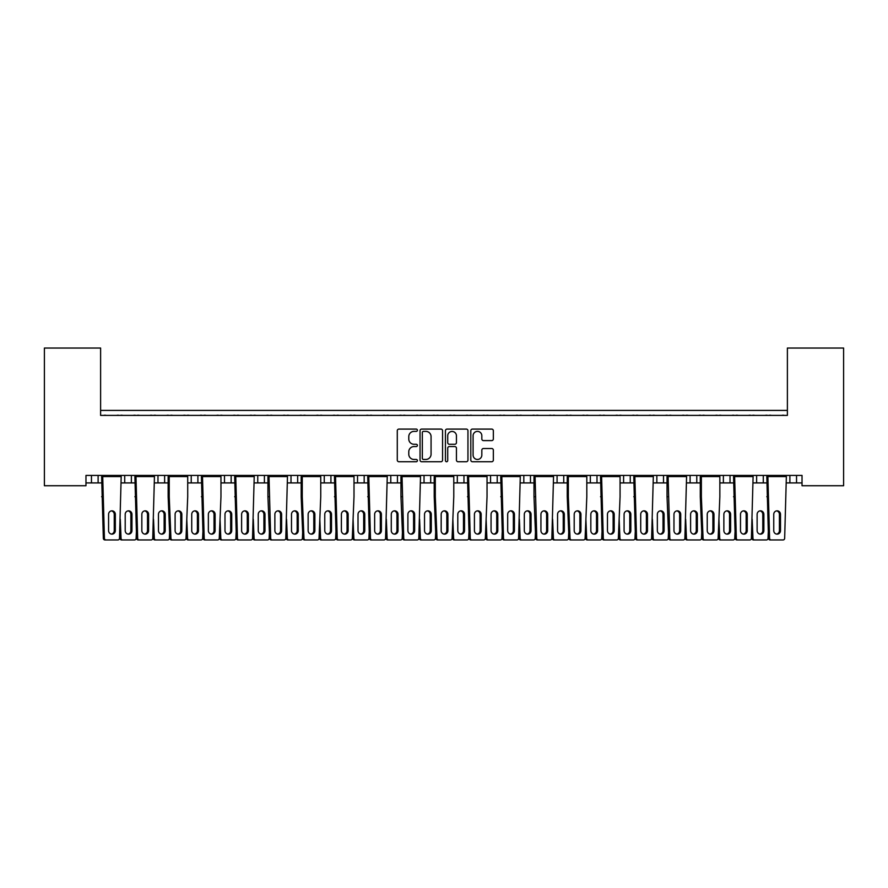 <?xml version="1.0" encoding="UTF-8"?>
<svg xmlns="http://www.w3.org/2000/svg" width="888" height="888" viewBox="0 0 888 888"><rect width="100%" height="100%" fill="white"/><g stroke="black" fill="none" stroke-linecap="round" stroke-linejoin="round"><path stroke-width="1.33" d="M417.393 430.236A1.143 1.143 0 0 0 416.25 429.093L398.912 429.093A1.632 1.632 0 0 0 397.28 430.724L397.28 460.106A1.632 1.632 0 0 0 398.912 461.738L416.25 461.738A1.143 1.143 0 0 0 417.393 460.595A1.143 1.143 0 0 0 416.25 459.451L414.008 459.451A5.228 5.228 0 0 1 408.78 454.223L408.78 451.781A5.228 5.228 0 0 1 414.008 446.553L416.25 446.553A1.143 1.143 0 0 0 417.393 445.41A1.143 1.143 0 0 0 416.25 444.266L414.008 444.266A5.228 5.228 0 0 1 408.78 439.049L408.78 436.596A5.228 5.228 0 0 1 414.008 431.379L416.25 431.379A1.143 1.143 0 0 0 417.393 430.236M491.708 440.603A1.632 1.632 0 0 0 493.34 438.961L493.34 430.724A1.632 1.632 0 0 0 491.708 429.093L472.438 429.093A1.632 1.632 0 0 0 470.807 430.724L470.807 460.106A1.632 1.632 0 0 0 472.438 461.738L491.708 461.738A1.632 1.632 0 0 0 493.34 460.106L493.34 450.149A1.632 1.632 0 0 0 491.708 448.518L483.461 448.518A1.632 1.632 0 0 0 481.829 450.149L481.829 455.089A4.362 4.362 0 0 1 477.466 459.451A4.362 4.362 0 0 1 473.093 455.089L473.093 435.742A4.362 4.362 0 0 1 477.466 431.379A4.362 4.362 0 0 1 481.829 435.742L481.829 438.961A1.632 1.632 0 0 0 483.461 440.603L491.708 440.603M802.031 475.424L85.97 475.424L85.97 485.736L44.4 485.736L44.4 348.052L100.61 348.052L100.61 415.395L787.39 415.395L787.39 348.052L843.6 348.052L843.6 485.736L802.031 485.736L802.031 475.424M442.568 430.724A1.632 1.632 0 0 0 440.936 429.093L421.678 429.093A1.632 1.632 0 0 0 420.046 430.724L420.046 460.106A1.632 1.632 0 0 0 421.678 461.738L440.936 461.738A1.632 1.632 0 0 0 442.568 460.106L442.568 430.724M447.064 429.093L466.322 429.093A1.632 1.632 0 0 1 467.954 430.724L467.954 460.106A1.632 1.632 0 0 1 466.322 461.738L458.075 461.738A1.632 1.632 0 0 1 456.443 460.106L456.443 448.185A1.632 1.632 0 0 0 454.811 446.553L449.35 446.553A1.632 1.632 0 0 0 447.719 448.185L447.719 460.595A1.143 1.143 0 0 1 446.575 461.738A1.143 1.143 0 0 1 445.432 460.595L445.432 430.724A1.632 1.632 0 0 1 447.064 429.093M100.61 410.411L787.39 410.411M753.102 482.917L763.28 482.917L763.28 475.424L763.28 482.917L766.81 482.917M786.357 482.917L789.887 482.917L789.887 475.424M789.887 482.917L796.536 482.917L796.536 475.424L796.536 482.917L802.031 482.917M756.632 482.917L756.632 475.424L756.632 482.917M719.846 482.917L730.025 482.917L730.025 475.424L730.025 482.917L733.555 482.917M723.376 482.917L723.376 475.424L723.376 482.917M696.769 475.424L696.769 482.917L700.288 482.917M663.503 475.424L663.503 482.917L667.032 482.917M686.579 482.917L690.109 482.917L690.109 475.424M630.247 475.424L630.247 482.917L633.777 482.917M653.324 482.917L656.854 482.917L656.854 475.424M630.247 482.917L623.598 482.917L623.598 475.424L623.598 482.917L620.068 482.917M596.991 475.424L596.991 482.917L600.521 482.917M553.546 482.917L563.736 482.917L563.736 475.424L563.736 482.917L567.254 482.917M586.813 482.917L590.342 482.917L590.342 475.424M530.469 475.424L530.469 482.917L533.999 482.917M487.035 482.917L497.213 482.917L497.213 475.424L497.213 482.917L500.743 482.917M520.29 482.917L523.82 482.917L523.82 475.424M453.779 482.917L463.958 482.917L463.958 475.424L463.958 482.917L467.488 482.917M457.309 482.917L457.309 475.424L457.309 482.917M420.512 482.917L430.691 482.917L430.691 475.424L430.691 482.917L434.221 482.917M424.042 482.917L424.042 475.424L424.042 482.917M387.257 482.917L397.436 482.917L397.436 475.424L397.436 482.917L400.965 482.917M364.18 475.424L364.18 482.917L367.71 482.917M330.924 475.424L330.924 482.917L334.454 482.917M354.001 482.917L357.531 482.917L357.531 475.424M330.924 482.917L324.264 482.917L324.264 475.424L324.264 482.917L320.746 482.917M287.479 482.917L297.658 482.917L297.658 475.424L297.658 482.917L301.187 482.917M264.402 475.424L264.402 482.917L267.932 482.917M220.968 482.917L231.146 482.917L231.146 475.424L231.146 482.917L234.676 482.917M254.223 482.917L257.753 482.917L257.753 475.424M224.498 482.917L224.498 475.424L224.498 482.917M187.712 482.917L197.891 482.917L197.891 475.424L197.891 482.917L201.421 482.917M154.445 482.917L164.624 482.917L164.624 475.424L164.624 482.917L168.154 482.917M121.19 482.917L131.369 482.917L131.369 475.424L131.369 482.917L134.898 482.917M124.72 482.917L124.72 475.424L124.72 482.917M85.97 482.917L98.113 482.917L98.113 475.424L98.113 482.917L101.643 482.917M91.464 482.917L91.464 475.424L91.464 482.917M696.769 482.917L690.109 482.917M663.503 482.917L656.854 482.917M596.991 482.917L590.342 482.917M530.469 482.917L523.82 482.917M364.18 482.917L357.531 482.917M264.402 482.917L257.753 482.917M787.39 356.366L787.39 415.395L100.61 415.395L100.61 356.366M157.975 482.917L157.975 475.424M191.231 482.917L191.231 475.424M291.009 482.917L291.009 475.424M390.787 482.917L390.787 475.424M490.565 482.917L490.565 475.424M557.076 482.917L557.076 475.424M423.476 431.379A1.143 1.143 0 0 0 422.333 432.523L422.333 458.308A1.143 1.143 0 0 0 423.476 459.451L425.84 459.451A5.228 5.228 0 0 0 431.069 454.223L431.069 436.596A5.228 5.228 0 0 0 425.84 431.379L423.476 431.379M456.443 435.819A4.362 4.362 0 0 0 452.081 431.457A4.362 4.362 0 0 0 447.719 435.819L447.719 442.635A1.632 1.632 0 0 0 449.35 444.266L454.811 444.266A1.632 1.632 0 0 0 456.443 442.635L456.443 435.819M101.854 475.424L120.979 475.424M106.049 415.395A1.665 1.665 0 0 0 105.328 415.229L104.562 415.229A1.665 1.665 0 0 0 103.841 415.395M118.992 415.395A1.665 1.665 0 0 0 118.259 415.229L117.505 415.229A1.665 1.665 0 0 0 116.783 415.395M120.979 475.924L121.19 476.59L102.719 476.59L101.854 475.924L101.643 476.59L102.719 476.59L104.418 538.361A1.665 1.61 90 0 0 106.027 539.948L104.951 539.948A1.665 1.61 -90 0 1 103.341 538.361L101.643 476.59M106.027 539.948L117.882 539.948A1.665 1.61 90 0 0 119.492 538.361L121.19 476.59M115.329 530.636L115.329 514.341A3.497 3.374 90 0 0 111.955 510.844A3.497 3.374 90 0 0 108.58 514.341L108.58 530.636A3.497 3.374 90 0 0 111.955 534.132A3.497 3.374 90 0 0 115.329 530.636L114.252 530.636L114.252 514.341A3.497 3.374 90 0 0 111.411 510.889M101.643 496.714L102.719 496.714M111.411 534.088A3.497 3.374 90 0 0 114.252 530.636M122.677 415.395A1.665 1.665 0 0 0 121.956 415.229L121.201 415.229A1.665 1.665 0 0 0 120.468 415.395M135.62 415.395A1.665 1.665 0 0 0 134.898 415.229L134.144 415.229A1.665 1.665 0 0 0 133.411 415.395M131.957 530.636L131.957 514.341A3.497 3.374 90 0 0 128.582 510.844A3.497 3.374 90 0 0 125.208 514.341L125.208 530.636A3.497 3.374 90 0 0 128.582 534.132A3.497 3.374 90 0 0 131.957 530.636L130.88 530.636L130.88 514.341A3.497 3.374 90 0 0 128.05 510.889M136.364 532.423L136.119 538.361A1.665 1.61 90 0 1 134.51 539.948L121.578 539.948A1.665 1.61 -90 0 1 119.969 538.361L119.736 532.423M119.969 538.361L121.046 538.361L120.269 519.258M121.046 538.361A1.665 1.61 90 0 0 122.655 539.948M128.05 534.088A3.497 3.374 90 0 0 130.88 530.636M135.109 475.424L154.234 475.424M139.305 415.395A1.665 1.665 0 0 0 138.584 415.229L137.829 415.229A1.665 1.665 0 0 0 137.096 415.395M152.248 415.395A1.665 1.665 0 0 0 151.526 415.229L150.771 415.229A1.665 1.665 0 0 0 150.039 415.395M154.234 475.924L154.445 476.59L135.975 476.59L135.109 475.924L134.898 476.59L135.975 476.59L137.673 538.361A1.665 1.61 90 0 0 139.283 539.948L138.206 539.948A1.665 1.61 -90 0 1 136.597 538.361L134.898 476.59M139.283 539.948L151.138 539.948A1.665 1.61 90 0 0 152.747 538.361L154.445 476.59M148.585 530.636L148.585 514.341A3.497 3.374 90 0 0 145.21 510.844A3.497 3.374 90 0 0 141.836 514.341L141.836 530.636A3.497 3.374 90 0 0 145.21 534.132A3.497 3.374 90 0 0 148.585 530.636L147.508 530.636L147.508 514.341A3.497 3.374 90 0 0 144.677 510.889M134.898 496.714L135.975 496.714M144.677 534.088A3.497 3.374 90 0 0 147.508 530.636M168.376 475.424L187.49 475.424M172.561 415.395A1.665 1.665 0 0 0 171.839 415.229L171.084 415.229A1.665 1.665 0 0 0 170.363 415.395M185.503 415.395A1.665 1.665 0 0 0 184.782 415.229L184.027 415.229A1.665 1.665 0 0 0 183.305 415.395M187.49 475.924L187.712 476.59L169.231 476.59L168.376 475.924L168.154 476.59L169.231 476.59L169.231 496.714L170.94 538.361A1.665 1.61 90 0 0 172.538 539.948L171.462 539.948A1.665 1.61 -90 0 1 169.863 538.361L168.154 496.714L168.154 476.59M172.538 539.948L184.404 539.948A1.665 1.61 90 0 0 186.003 538.361L187.712 496.714L187.712 476.59M181.84 530.636L181.84 514.341A3.497 3.374 90 0 0 178.466 510.844A3.497 3.374 90 0 0 175.103 514.341L175.103 530.636A3.497 3.374 90 0 0 178.466 534.132A3.497 3.374 90 0 0 181.84 530.636L180.764 530.636L180.764 514.341A3.497 3.374 90 0 0 177.933 510.889M168.154 496.714L169.231 496.714M177.933 534.088A3.497 3.374 90 0 0 180.764 530.636M201.632 475.424L220.757 475.424M205.827 415.395A1.665 1.665 0 0 0 205.095 415.229L204.34 415.229A1.665 1.665 0 0 0 203.618 415.395M218.759 415.395A1.665 1.665 0 0 0 218.037 415.229L217.283 415.229A1.665 1.665 0 0 0 216.561 415.395M220.757 475.924L220.968 476.59L202.497 476.59L201.632 475.924L201.421 476.59L202.497 476.59L204.196 538.361A1.665 1.61 90 0 0 205.805 539.948L204.728 539.948A1.665 1.61 -90 0 1 203.119 538.361L201.421 476.59M205.805 539.948L217.66 539.948A1.665 1.61 90 0 0 219.258 538.361L220.968 496.714L220.968 476.59M215.107 530.636L215.107 514.341A3.497 3.374 90 0 0 211.733 510.844A3.497 3.374 90 0 0 208.358 514.341L208.358 530.636A3.497 3.374 90 0 0 211.733 534.132A3.497 3.374 90 0 0 215.107 530.636L214.03 530.636L214.03 514.341A3.497 3.374 90 0 0 211.189 510.889M201.421 496.714L202.497 496.714M211.189 534.088A3.497 3.374 90 0 0 214.03 530.636M234.887 475.424L254.012 475.424M239.083 415.395A1.665 1.665 0 0 0 238.361 415.229L237.607 415.229A1.665 1.665 0 0 0 236.874 415.395M252.026 415.395A1.665 1.665 0 0 0 251.293 415.229L250.538 415.229A1.665 1.665 0 0 0 249.817 415.395M254.012 475.924L254.223 476.59L235.753 476.59L234.887 475.924L234.676 476.59L235.753 476.59L237.451 538.361A1.665 1.61 90 0 0 239.061 539.948L237.984 539.948A1.665 1.61 -90 0 1 236.375 538.361L234.676 476.59M239.061 539.948L250.916 539.948A1.665 1.61 90 0 0 252.525 538.361L254.223 476.59M248.363 530.636L248.363 514.341A3.497 3.374 90 0 0 244.988 510.844A3.497 3.374 90 0 0 241.614 514.341L241.614 530.636A3.497 3.374 90 0 0 244.988 534.132A3.497 3.374 90 0 0 248.363 530.636L247.286 530.636L247.286 514.341A3.497 3.374 90 0 0 244.444 510.889M234.676 496.714L235.753 496.714M244.444 534.088A3.497 3.374 90 0 0 247.286 530.636M268.143 475.424L287.268 475.424M272.339 415.395A1.665 1.665 0 0 0 271.617 415.229L270.862 415.229A1.665 1.665 0 0 0 270.13 415.395M285.281 415.395A1.665 1.665 0 0 0 284.56 415.229L283.805 415.229A1.665 1.665 0 0 0 283.072 415.395M287.268 475.924L287.479 476.59L269.009 476.59L268.143 475.924L267.932 476.59L269.009 476.59L270.707 538.361A1.665 1.61 90 0 0 272.316 539.948L271.24 539.948A1.665 1.61 -90 0 1 269.641 538.361L267.932 496.714L267.932 476.59M272.316 539.948L284.171 539.948A1.665 1.61 90 0 0 285.781 538.361L287.479 476.59M281.618 530.636L281.618 514.341A3.497 3.374 90 0 0 278.244 510.844A3.497 3.374 90 0 0 274.869 514.341L274.869 530.636A3.497 3.374 90 0 0 278.244 534.132A3.497 3.374 90 0 0 281.618 530.636L280.541 530.636L280.541 514.341A3.497 3.374 90 0 0 277.711 510.889M267.932 496.714L269.009 496.714M277.711 534.088A3.497 3.374 90 0 0 280.541 530.636M301.409 475.424L320.524 475.424M305.594 415.395A1.665 1.665 0 0 0 304.873 415.229L304.118 415.229A1.665 1.665 0 0 0 303.396 415.395M318.537 415.395A1.665 1.665 0 0 0 317.815 415.229L317.06 415.229A1.665 1.665 0 0 0 316.339 415.395M320.524 475.924L320.746 476.59L302.264 476.59L301.409 475.924L301.187 476.59L302.264 476.59L302.264 496.714L303.974 538.361A1.665 1.61 90 0 0 305.572 539.948L304.495 539.948A1.665 1.61 -90 0 1 302.897 538.361L301.187 496.714L301.187 476.59M305.572 539.948L317.438 539.948A1.665 1.61 90 0 0 319.036 538.361L320.746 496.714L320.746 476.59M314.874 530.636L314.874 514.341A3.497 3.374 90 0 0 311.499 510.844A3.497 3.374 90 0 0 308.136 514.341L308.136 530.636A3.497 3.374 90 0 0 311.499 534.132A3.497 3.374 90 0 0 314.874 530.636L313.797 530.636L313.797 514.341A3.497 3.374 90 0 0 310.966 510.889M301.187 496.714L302.264 496.714M310.966 534.088A3.497 3.374 90 0 0 313.797 530.636M334.665 475.424L353.79 475.424M338.861 415.395A1.665 1.665 0 0 0 338.128 415.229L337.373 415.229A1.665 1.665 0 0 0 336.652 415.395M351.792 415.395A1.665 1.665 0 0 0 351.071 415.229L350.316 415.229A1.665 1.665 0 0 0 349.595 415.395M353.79 475.924L354.001 476.59L335.531 476.59L334.665 475.924L334.454 476.59L335.531 476.59L337.229 538.361A1.665 1.61 90 0 0 338.839 539.948L337.762 539.948A1.665 1.61 -90 0 1 336.152 538.361L334.454 476.59M338.839 539.948L350.693 539.948A1.665 1.61 90 0 0 352.292 538.361L354.001 496.714L354.001 476.59M348.14 530.636L348.14 514.341A3.497 3.374 90 0 0 344.766 510.844A3.497 3.374 90 0 0 341.392 514.341L341.392 530.636A3.497 3.374 90 0 0 344.766 534.132A3.497 3.374 90 0 0 348.14 530.636L347.064 530.636L347.064 514.341A3.497 3.374 90 0 0 344.222 510.889M334.454 496.714L335.531 496.714M344.222 534.088A3.497 3.374 90 0 0 347.064 530.636M367.921 475.424L387.046 475.424M372.116 415.395A1.665 1.665 0 0 0 371.395 415.229L370.64 415.229A1.665 1.665 0 0 0 369.908 415.395M385.059 415.395A1.665 1.665 0 0 0 384.326 415.229L383.572 415.229A1.665 1.665 0 0 0 382.85 415.395M387.046 475.924L387.257 476.59L368.786 476.59L367.921 475.924L367.71 476.59L368.786 476.59L370.485 538.361A1.665 1.61 90 0 0 372.094 539.948L371.018 539.948A1.665 1.61 -90 0 1 369.408 538.361L367.71 476.59M372.094 539.948L383.949 539.948A1.665 1.61 90 0 0 385.559 538.361L387.257 476.59M381.396 530.636L381.396 514.341A3.497 3.374 90 0 0 378.022 510.844A3.497 3.374 90 0 0 374.647 514.341L374.647 530.636A3.497 3.374 90 0 0 378.022 534.132A3.497 3.374 90 0 0 381.396 530.636L380.319 530.636L380.319 514.341A3.497 3.374 90 0 0 377.478 510.889M367.71 496.714L368.786 496.714M377.478 534.088A3.497 3.374 90 0 0 380.319 530.636M155.933 415.395A1.665 1.665 0 0 0 155.211 415.229L154.457 415.229A1.665 1.665 0 0 0 153.735 415.395M168.875 415.395A1.665 1.665 0 0 0 168.154 415.229L167.399 415.229A1.665 1.665 0 0 0 166.667 415.395M165.212 530.636L165.212 514.341A3.497 3.374 90 0 0 161.838 510.844A3.497 3.374 90 0 0 158.464 514.341L158.464 530.636A3.497 3.374 90 0 0 161.838 534.132A3.497 3.374 90 0 0 165.212 530.636L164.136 530.636L164.136 514.341A3.497 3.374 90 0 0 161.305 510.889M169.619 532.423L169.375 538.361A1.665 1.61 90 0 1 167.765 539.948L154.834 539.948A1.665 1.61 -90 0 1 153.236 538.361L152.991 532.423M153.236 538.361L154.312 538.361L153.524 519.258M154.312 538.361A1.665 1.61 90 0 0 155.911 539.948M161.305 534.088A3.497 3.374 90 0 0 164.136 530.636M189.188 415.395A1.665 1.665 0 0 0 188.467 415.229L187.712 415.229A1.665 1.665 0 0 0 186.991 415.395M202.131 415.395A1.665 1.665 0 0 0 201.41 415.229L200.655 415.229A1.665 1.665 0 0 0 199.933 415.395M198.468 530.636L198.468 514.341A3.497 3.374 90 0 0 195.105 510.844A3.497 3.374 90 0 0 191.73 514.341L191.73 530.636A3.497 3.374 90 0 0 195.105 534.132A3.497 3.374 90 0 0 198.468 530.636L197.402 530.636L197.402 514.341A3.497 3.374 90 0 0 194.561 510.889M202.875 532.423L202.631 538.361A1.665 1.61 90 0 1 201.032 539.948L188.09 539.948A1.665 1.61 -90 0 1 186.491 538.361L186.247 532.423M186.491 538.361L187.568 538.361L186.78 519.258M187.568 538.361A1.665 1.61 90 0 0 189.166 539.948M194.561 534.088A3.497 3.374 90 0 0 197.402 530.636M222.455 415.395A1.665 1.665 0 0 0 221.723 415.229L220.968 415.229A1.665 1.665 0 0 0 220.246 415.395M235.398 415.395A1.665 1.665 0 0 0 234.665 415.229L233.91 415.229A1.665 1.665 0 0 0 233.189 415.395M231.735 530.636L231.735 514.341A3.497 3.374 90 0 0 228.36 510.844A3.497 3.374 90 0 0 224.986 514.341L224.986 530.636A3.497 3.374 90 0 0 228.36 534.132A3.497 3.374 90 0 0 231.735 530.636L230.658 530.636L230.658 514.341A3.497 3.374 90 0 0 227.816 510.889M236.13 532.423L235.897 538.361A1.665 1.61 90 0 1 234.288 539.948L221.356 539.948A1.665 1.61 -90 0 1 219.747 538.361L219.503 532.423M219.747 538.361L220.823 538.361L220.046 519.258M220.823 538.361A1.665 1.61 90 0 0 222.433 539.948M227.816 534.088A3.497 3.374 90 0 0 230.658 530.636M255.711 415.395A1.665 1.665 0 0 0 254.989 415.229L254.234 415.229A1.665 1.665 0 0 0 253.502 415.395M268.653 415.395A1.665 1.665 0 0 0 267.932 415.229L267.177 415.229A1.665 1.665 0 0 0 266.444 415.395M264.99 530.636L264.99 514.341A3.497 3.374 90 0 0 261.616 510.844A3.497 3.374 90 0 0 258.242 514.341L258.242 530.636A3.497 3.374 90 0 0 261.616 534.132A3.497 3.374 90 0 0 264.99 530.636L263.914 530.636L263.914 514.341A3.497 3.374 90 0 0 261.083 510.889M269.397 532.423L269.153 538.361A1.665 1.61 90 0 1 267.543 539.948L254.612 539.948A1.665 1.61 -90 0 1 253.002 538.361L252.769 532.423M253.002 538.361L254.079 538.361L253.302 519.258M254.079 538.361A1.665 1.61 90 0 0 255.689 539.948M261.083 534.088A3.497 3.374 90 0 0 263.914 530.636M288.966 415.395A1.665 1.665 0 0 0 288.245 415.229L287.49 415.229A1.665 1.665 0 0 0 286.769 415.395M301.909 415.395A1.665 1.665 0 0 0 301.187 415.229L300.433 415.229A1.665 1.665 0 0 0 299.7 415.395M298.246 530.636L298.246 514.341A3.497 3.374 90 0 0 294.872 510.844A3.497 3.374 90 0 0 291.497 514.341L291.497 530.636A3.497 3.374 90 0 0 294.872 534.132A3.497 3.374 90 0 0 298.246 530.636L297.169 530.636L297.169 514.341A3.497 3.374 90 0 0 294.339 510.889M302.653 532.423L302.408 538.361A1.665 1.61 90 0 1 300.799 539.948L287.867 539.948A1.665 1.61 -90 0 1 286.269 538.361L286.025 532.423M286.269 538.361L287.346 538.361L286.558 519.258M287.346 538.361A1.665 1.61 90 0 0 288.944 539.948M294.339 534.088A3.497 3.374 90 0 0 297.169 530.636M322.222 415.395A1.665 1.665 0 0 0 321.5 415.229L320.746 415.229A1.665 1.665 0 0 0 320.024 415.395M335.165 415.395A1.665 1.665 0 0 0 334.443 415.229L333.688 415.229A1.665 1.665 0 0 0 332.967 415.395M331.502 530.636L331.502 514.341A3.497 3.374 90 0 0 328.138 510.844A3.497 3.374 90 0 0 324.764 514.341L324.764 530.636A3.497 3.374 90 0 0 328.138 534.132A3.497 3.374 90 0 0 331.502 530.636L330.436 530.636L330.436 514.341A3.497 3.374 90 0 0 327.594 510.889M335.908 532.423L335.664 538.361A1.665 1.61 90 0 1 334.066 539.948L321.123 539.948A1.665 1.61 -90 0 1 319.525 538.361L319.28 532.423M319.525 538.361L320.601 538.361L319.824 519.258M320.601 538.361A1.665 1.61 90 0 0 322.2 539.948M327.594 534.088A3.497 3.374 90 0 0 330.436 530.636M355.489 415.395A1.665 1.665 0 0 0 354.756 415.229L354.001 415.229A1.665 1.665 0 0 0 353.28 415.395M368.431 415.395A1.665 1.665 0 0 0 367.699 415.229L366.944 415.229A1.665 1.665 0 0 0 366.222 415.395M364.768 530.636L364.768 514.341A3.497 3.374 90 0 0 361.394 510.844A3.497 3.374 90 0 0 358.019 514.341L358.019 530.636A3.497 3.374 90 0 0 361.394 534.132A3.497 3.374 90 0 0 364.768 530.636L363.692 530.636L363.692 514.341A3.497 3.374 90 0 0 360.85 510.889M369.164 532.423L368.931 538.361A1.665 1.61 90 0 1 367.321 539.948L354.39 539.948A1.665 1.61 -90 0 1 352.78 538.361L352.536 532.423M352.78 538.361L353.857 538.361L353.08 519.258M353.857 538.361A1.665 1.61 90 0 0 355.466 539.948M360.85 534.088A3.497 3.374 90 0 0 363.692 530.636M401.176 475.424L420.302 475.424M405.372 415.395A1.665 1.665 0 0 0 404.651 415.229L403.896 415.229A1.665 1.665 0 0 0 403.163 415.395M418.315 415.395A1.665 1.665 0 0 0 417.593 415.229L416.838 415.229A1.665 1.665 0 0 0 416.106 415.395M420.302 475.924L420.512 476.59L402.042 476.59L401.176 475.924L400.965 476.59L402.042 476.59L403.74 538.361A1.665 1.61 90 0 0 405.35 539.948L404.273 539.948A1.665 1.61 -90 0 1 402.675 538.361L400.965 496.714L400.965 476.59M405.35 539.948L417.205 539.948A1.665 1.61 90 0 0 418.814 538.361L420.512 476.59M414.652 530.636L414.652 514.341A3.497 3.374 90 0 0 411.277 510.844A3.497 3.374 90 0 0 407.903 514.341L407.903 530.636A3.497 3.374 90 0 0 411.277 534.132A3.497 3.374 90 0 0 414.652 530.636L413.575 530.636L413.575 514.341A3.497 3.374 90 0 0 410.744 510.889M400.965 496.714L402.042 496.714M410.744 534.088A3.497 3.374 90 0 0 413.575 530.636M434.443 475.424L453.557 475.424M438.628 415.395A1.665 1.665 0 0 0 437.906 415.229L437.151 415.229A1.665 1.665 0 0 0 436.43 415.395M451.57 415.395A1.665 1.665 0 0 0 450.849 415.229L450.094 415.229A1.665 1.665 0 0 0 449.372 415.395M453.557 475.924L453.779 476.59L435.298 476.59L434.443 475.924L434.221 476.59L435.298 476.59L435.298 496.714L437.007 538.361A1.665 1.61 90 0 0 438.605 539.948L437.529 539.948A1.665 1.61 -90 0 1 435.93 538.361L434.221 496.714L434.221 476.59M438.605 539.948L450.471 539.948A1.665 1.61 90 0 0 452.07 538.361L453.779 496.714L453.779 476.59M447.907 530.636L447.907 514.341A3.497 3.374 90 0 0 444.533 510.844A3.497 3.374 90 0 0 441.17 514.341L441.17 530.636A3.497 3.374 90 0 0 444.533 534.132A3.497 3.374 90 0 0 447.907 530.636L446.831 530.636L446.831 514.341A3.497 3.374 90 0 0 444 510.889M434.221 496.714L435.298 496.714M444 534.088A3.497 3.374 90 0 0 446.831 530.636M467.699 475.424L486.824 475.424M471.894 415.395A1.665 1.665 0 0 0 471.162 415.229L470.407 415.229A1.665 1.665 0 0 0 469.685 415.395M484.837 415.395A1.665 1.665 0 0 0 484.104 415.229L483.35 415.229A1.665 1.665 0 0 0 482.628 415.395M486.824 475.924L487.035 476.59L468.564 476.59L467.699 475.924L467.488 476.59L468.564 476.59L470.263 538.361A1.665 1.61 90 0 0 471.872 539.948L470.795 539.948A1.665 1.61 -90 0 1 469.186 538.361L467.488 476.59M471.872 539.948L483.727 539.948A1.665 1.61 90 0 0 485.325 538.361L487.035 496.714L487.035 476.59M481.174 530.636L481.174 514.341A3.497 3.374 90 0 0 477.8 510.844A3.497 3.374 90 0 0 474.425 514.341L474.425 530.636A3.497 3.374 90 0 0 477.8 534.132A3.497 3.374 90 0 0 481.174 530.636L480.097 530.636L480.097 514.341A3.497 3.374 90 0 0 477.256 510.889M467.488 496.714L468.564 496.714M477.256 534.088A3.497 3.374 90 0 0 480.097 530.636M388.744 415.395A1.665 1.665 0 0 0 388.023 415.229L387.268 415.229A1.665 1.665 0 0 0 386.535 415.395M401.687 415.395A1.665 1.665 0 0 0 400.965 415.229L400.211 415.229A1.665 1.665 0 0 0 399.478 415.395M398.024 530.636L398.024 514.341A3.497 3.374 90 0 0 394.649 510.844A3.497 3.374 90 0 0 391.275 514.341L391.275 530.636A3.497 3.374 90 0 0 394.649 534.132A3.497 3.374 90 0 0 398.024 530.636L396.947 530.636L396.947 514.341A3.497 3.374 90 0 0 394.117 510.889M402.431 532.423L402.186 538.361A1.665 1.61 90 0 1 400.577 539.948L387.645 539.948A1.665 1.61 -90 0 1 386.036 538.361L385.803 532.423M386.036 538.361L387.113 538.361L386.336 519.258M387.113 538.361A1.665 1.61 90 0 0 388.722 539.948M394.117 534.088A3.497 3.374 90 0 0 396.947 530.636M422 415.395A1.665 1.665 0 0 0 421.278 415.229L420.524 415.229A1.665 1.665 0 0 0 419.802 415.395M434.942 415.395A1.665 1.665 0 0 0 434.221 415.229L433.466 415.229A1.665 1.665 0 0 0 432.745 415.395M431.279 530.636L431.279 514.341A3.497 3.374 90 0 0 427.905 510.844A3.497 3.374 90 0 0 424.531 514.341L424.531 530.636A3.497 3.374 90 0 0 427.905 534.132A3.497 3.374 90 0 0 431.279 530.636L430.203 530.636L430.203 514.341A3.497 3.374 90 0 0 427.372 510.889M435.686 532.423L435.442 538.361A1.665 1.61 90 0 1 433.844 539.948L420.901 539.948A1.665 1.61 -90 0 1 419.303 538.361L419.058 532.423M419.303 538.361L420.379 538.361L419.591 519.258M420.379 538.361A1.665 1.61 90 0 0 421.978 539.948M427.372 534.088A3.497 3.374 90 0 0 430.203 530.636M455.255 415.395A1.665 1.665 0 0 0 454.534 415.229L453.779 415.229A1.665 1.665 0 0 0 453.058 415.395M468.198 415.395A1.665 1.665 0 0 0 467.477 415.229L466.722 415.229A1.665 1.665 0 0 0 466 415.395M464.535 530.636L464.535 514.341A3.497 3.374 90 0 0 461.172 510.844A3.497 3.374 90 0 0 457.797 514.341L457.797 530.636A3.497 3.374 90 0 0 461.172 534.132A3.497 3.374 90 0 0 464.535 530.636L463.469 530.636L463.469 514.341A3.497 3.374 90 0 0 460.628 510.889M468.942 532.423L468.698 538.361A1.665 1.61 90 0 1 467.099 539.948L454.156 539.948A1.665 1.61 -90 0 1 452.558 538.361L452.314 532.423M452.558 538.361L453.635 538.361L452.858 519.258M453.635 538.361A1.665 1.61 90 0 0 455.233 539.948M460.628 534.088A3.497 3.374 90 0 0 463.469 530.636M500.954 475.424L520.079 475.424M505.15 415.395A1.665 1.665 0 0 0 504.428 415.229L503.674 415.229A1.665 1.665 0 0 0 502.941 415.395M518.093 415.395A1.665 1.665 0 0 0 517.36 415.229L516.605 415.229A1.665 1.665 0 0 0 515.884 415.395M520.079 475.924L520.29 476.59L501.82 476.59L500.954 475.924L500.743 476.59L501.82 476.59L503.518 538.361A1.665 1.61 90 0 0 505.128 539.948L504.051 539.948A1.665 1.61 -90 0 1 502.442 538.361L500.743 476.59M505.128 539.948L516.983 539.948A1.665 1.61 90 0 0 518.592 538.361L520.29 476.59M514.43 530.636L514.43 514.341A3.497 3.374 90 0 0 511.055 510.844A3.497 3.374 90 0 0 507.681 514.341L507.681 530.636A3.497 3.374 90 0 0 511.055 534.132A3.497 3.374 90 0 0 514.43 530.636L513.353 530.636L513.353 514.341A3.497 3.374 90 0 0 510.522 510.889M500.743 496.714L501.82 496.714M510.522 534.088A3.497 3.374 90 0 0 513.353 530.636M534.21 475.424L553.335 475.424M538.406 415.395A1.665 1.665 0 0 0 537.684 415.229L536.929 415.229A1.665 1.665 0 0 0 536.208 415.395M551.348 415.395A1.665 1.665 0 0 0 550.627 415.229L549.872 415.229A1.665 1.665 0 0 0 549.139 415.395M553.335 475.924L553.546 476.59L535.076 476.59L534.21 475.924L533.999 476.59L535.076 476.59L536.774 538.361A1.665 1.61 90 0 0 538.383 539.948L537.307 539.948A1.665 1.61 -90 0 1 535.708 538.361L533.999 496.714L533.999 476.59M538.383 539.948L550.238 539.948A1.665 1.61 90 0 0 551.848 538.361L553.546 476.59M547.685 530.636L547.685 514.341A3.497 3.374 90 0 0 544.311 510.844A3.497 3.374 90 0 0 540.936 514.341L540.936 530.636A3.497 3.374 90 0 0 544.311 534.132A3.497 3.374 90 0 0 547.685 530.636L546.608 530.636L546.608 514.341A3.497 3.374 90 0 0 543.778 510.889M533.999 496.714L535.076 496.714M543.778 534.088A3.497 3.374 90 0 0 546.608 530.636M567.476 475.424L586.591 475.424M571.661 415.395A1.665 1.665 0 0 0 570.94 415.229L570.185 415.229A1.665 1.665 0 0 0 569.463 415.395M584.604 415.395A1.665 1.665 0 0 0 583.882 415.229L583.127 415.229A1.665 1.665 0 0 0 582.406 415.395M586.591 475.924L586.813 476.59L568.331 476.59L567.476 475.924L567.254 476.59L568.331 476.59L568.331 496.714L570.04 538.361A1.665 1.61 90 0 0 571.639 539.948L570.562 539.948A1.665 1.61 -90 0 1 568.964 538.361L567.254 496.714L567.254 476.59M571.639 539.948L583.505 539.948A1.665 1.61 90 0 0 585.103 538.361L586.813 496.714L586.813 476.59M580.941 530.636L580.941 514.341A3.497 3.374 90 0 0 577.566 510.844A3.497 3.374 90 0 0 574.203 514.341L574.203 530.636A3.497 3.374 90 0 0 577.566 534.132A3.497 3.374 90 0 0 580.941 530.636L579.864 530.636L579.864 514.341A3.497 3.374 90 0 0 577.034 510.889M567.254 496.714L568.331 496.714M577.034 534.088A3.497 3.374 90 0 0 579.864 530.636M488.522 415.395A1.665 1.665 0 0 0 487.79 415.229L487.035 415.229A1.665 1.665 0 0 0 486.313 415.395M501.465 415.395A1.665 1.665 0 0 0 500.732 415.229L499.977 415.229A1.665 1.665 0 0 0 499.256 415.395M497.802 530.636L497.802 514.341A3.497 3.374 90 0 0 494.427 510.844A3.497 3.374 90 0 0 491.053 514.341L491.053 530.636A3.497 3.374 90 0 0 494.427 534.132A3.497 3.374 90 0 0 497.802 530.636L496.725 530.636L496.725 514.341A3.497 3.374 90 0 0 493.883 510.889M502.197 532.423L501.964 538.361A1.665 1.61 90 0 1 500.355 539.948L487.423 539.948A1.665 1.61 -90 0 1 485.814 538.361L485.57 532.423M485.814 538.361L486.89 538.361L486.113 519.258M486.89 538.361A1.665 1.61 90 0 0 488.5 539.948M493.883 534.088A3.497 3.374 90 0 0 496.725 530.636M521.778 415.395A1.665 1.665 0 0 0 521.056 415.229L520.301 415.229A1.665 1.665 0 0 0 519.569 415.395M534.72 415.395A1.665 1.665 0 0 0 533.999 415.229L533.244 415.229A1.665 1.665 0 0 0 532.511 415.395M531.057 530.636L531.057 514.341A3.497 3.374 90 0 0 527.683 510.844A3.497 3.374 90 0 0 524.309 514.341L524.309 530.636A3.497 3.374 90 0 0 527.683 534.132A3.497 3.374 90 0 0 531.057 530.636L529.981 530.636L529.981 514.341A3.497 3.374 90 0 0 527.15 510.889M535.464 532.423L535.22 538.361A1.665 1.61 90 0 1 533.61 539.948L520.679 539.948A1.665 1.61 -90 0 1 519.069 538.361L518.836 532.423M519.069 538.361L520.146 538.361L519.369 519.258M520.146 538.361A1.665 1.61 90 0 0 521.756 539.948M527.15 534.088A3.497 3.374 90 0 0 529.981 530.636M555.033 415.395A1.665 1.665 0 0 0 554.312 415.229L553.557 415.229A1.665 1.665 0 0 0 552.836 415.395M567.976 415.395A1.665 1.665 0 0 0 567.254 415.229L566.5 415.229A1.665 1.665 0 0 0 565.778 415.395M564.313 530.636L564.313 514.341A3.497 3.374 90 0 0 560.939 510.844A3.497 3.374 90 0 0 557.564 514.341L557.564 530.636A3.497 3.374 90 0 0 560.939 534.132A3.497 3.374 90 0 0 564.313 530.636L563.236 530.636L563.236 514.341A3.497 3.374 90 0 0 560.406 510.889M568.72 532.423L568.475 538.361A1.665 1.61 90 0 1 566.877 539.948L553.934 539.948A1.665 1.61 -90 0 1 552.336 538.361L552.092 532.423M552.336 538.361L553.413 538.361L552.625 519.258M553.413 538.361A1.665 1.61 90 0 0 555.011 539.948M560.406 534.088A3.497 3.374 90 0 0 563.236 530.636M600.732 475.424L619.857 475.424M604.928 415.395A1.665 1.665 0 0 0 604.195 415.229L603.44 415.229A1.665 1.665 0 0 0 602.719 415.395M617.87 415.395A1.665 1.665 0 0 0 617.138 415.229L616.383 415.229A1.665 1.665 0 0 0 615.662 415.395M619.857 475.924L620.068 476.59L601.598 476.59L600.732 475.924L600.521 476.59L601.598 476.59L603.296 538.361A1.665 1.61 90 0 0 604.906 539.948L603.829 539.948A1.665 1.61 -90 0 1 602.219 538.361L600.521 476.59M604.906 539.948L616.76 539.948A1.665 1.61 90 0 0 618.359 538.361L620.068 496.714L620.068 476.59M614.207 530.636L614.207 514.341A3.497 3.374 90 0 0 610.833 510.844A3.497 3.374 90 0 0 607.459 514.341L607.459 530.636A3.497 3.374 90 0 0 610.833 534.132A3.497 3.374 90 0 0 614.207 530.636L613.131 530.636L613.131 514.341A3.497 3.374 90 0 0 610.289 510.889M600.521 496.714L601.598 496.714M610.289 534.088A3.497 3.374 90 0 0 613.131 530.636M633.988 475.424L653.113 475.424M638.183 415.395A1.665 1.665 0 0 0 637.462 415.229L636.707 415.229A1.665 1.665 0 0 0 635.975 415.395M651.126 415.395A1.665 1.665 0 0 0 650.393 415.229L649.639 415.229A1.665 1.665 0 0 0 648.917 415.395M653.113 475.924L653.324 476.59L634.853 476.59L633.988 475.924L633.777 476.59L634.853 476.59L636.552 538.361A1.665 1.61 90 0 0 638.161 539.948L637.085 539.948A1.665 1.61 -90 0 1 635.475 538.361L633.777 476.59M638.161 539.948L650.016 539.948A1.665 1.61 90 0 0 651.625 538.361L653.324 476.59M647.463 530.636L647.463 514.341A3.497 3.374 90 0 0 644.089 510.844A3.497 3.374 90 0 0 640.714 514.341L640.714 530.636A3.497 3.374 90 0 0 644.089 534.132A3.497 3.374 90 0 0 647.463 530.636L646.386 530.636L646.386 514.341A3.497 3.374 90 0 0 643.556 510.889M633.777 496.714L634.853 496.714M643.556 534.088A3.497 3.374 90 0 0 646.386 530.636M667.243 475.424L686.369 475.424M671.439 415.395A1.665 1.665 0 0 0 670.718 415.229L669.963 415.229A1.665 1.665 0 0 0 669.241 415.395M684.382 415.395A1.665 1.665 0 0 0 683.66 415.229L682.905 415.229A1.665 1.665 0 0 0 682.173 415.395M686.369 475.924L686.579 476.59L668.109 476.59L667.243 475.924L667.032 476.59L668.109 476.59L669.807 538.361A1.665 1.61 90 0 0 671.417 539.948L670.34 539.948A1.665 1.61 -90 0 1 668.742 538.361L667.032 496.714L667.032 476.59M671.417 539.948L683.272 539.948A1.665 1.61 90 0 0 684.881 538.361L686.579 476.59M680.719 530.636L680.719 514.341A3.497 3.374 90 0 0 677.344 510.844A3.497 3.374 90 0 0 673.97 514.341L673.97 530.636A3.497 3.374 90 0 0 677.344 534.132A3.497 3.374 90 0 0 680.719 530.636L679.642 530.636L679.642 514.341A3.497 3.374 90 0 0 676.811 510.889M667.032 496.714L668.109 496.714M676.811 534.088A3.497 3.374 90 0 0 679.642 530.636M588.3 415.395A1.665 1.665 0 0 0 587.567 415.229L586.813 415.229A1.665 1.665 0 0 0 586.091 415.395M601.231 415.395A1.665 1.665 0 0 0 600.51 415.229L599.755 415.229A1.665 1.665 0 0 0 599.034 415.395M597.58 530.636L597.58 514.341A3.497 3.374 90 0 0 594.205 510.844A3.497 3.374 90 0 0 590.831 514.341L590.831 530.636A3.497 3.374 90 0 0 594.205 534.132A3.497 3.374 90 0 0 597.58 530.636L596.503 530.636L596.503 514.341A3.497 3.374 90 0 0 593.661 510.889M601.975 532.423L601.731 538.361A1.665 1.61 90 0 1 600.133 539.948L587.201 539.948A1.665 1.61 -90 0 1 585.592 538.361L585.347 532.423M585.592 538.361L586.668 538.361L585.891 519.258M586.668 538.361A1.665 1.61 90 0 0 588.267 539.948M593.661 534.088A3.497 3.374 90 0 0 596.503 530.636M621.556 415.395A1.665 1.665 0 0 0 620.823 415.229L620.068 415.229A1.665 1.665 0 0 0 619.347 415.395M634.498 415.395A1.665 1.665 0 0 0 633.766 415.229L633.011 415.229A1.665 1.665 0 0 0 632.289 415.395M630.835 530.636L630.835 514.341A3.497 3.374 90 0 0 627.461 510.844A3.497 3.374 90 0 0 624.086 514.341L624.086 530.636A3.497 3.374 90 0 0 627.461 534.132A3.497 3.374 90 0 0 630.835 530.636L629.759 530.636L629.759 514.341A3.497 3.374 90 0 0 626.917 510.889M635.231 532.423L634.998 538.361A1.665 1.61 90 0 1 633.388 539.948L620.457 539.948A1.665 1.61 -90 0 1 618.847 538.361L618.603 532.423M618.847 538.361L619.924 538.361L619.147 519.258M619.924 538.361A1.665 1.61 90 0 0 621.533 539.948M626.917 534.088A3.497 3.374 90 0 0 629.759 530.636M654.811 415.395A1.665 1.665 0 0 0 654.09 415.229L653.335 415.229A1.665 1.665 0 0 0 652.602 415.395M667.754 415.395A1.665 1.665 0 0 0 667.032 415.229L666.278 415.229A1.665 1.665 0 0 0 665.545 415.395M664.091 530.636L664.091 514.341A3.497 3.374 90 0 0 660.716 510.844A3.497 3.374 90 0 0 657.342 514.341L657.342 530.636A3.497 3.374 90 0 0 660.716 534.132A3.497 3.374 90 0 0 664.091 530.636L663.014 530.636L663.014 514.341A3.497 3.374 90 0 0 660.184 510.889M668.498 532.423L668.253 538.361A1.665 1.61 90 0 1 666.644 539.948L653.712 539.948A1.665 1.61 -90 0 1 652.103 538.361L651.87 532.423M652.103 538.361L653.18 538.361L652.403 519.258M653.18 538.361A1.665 1.61 90 0 0 654.789 539.948M660.184 534.088A3.497 3.374 90 0 0 663.014 530.636M700.51 475.424L719.624 475.424M704.695 415.395A1.665 1.665 0 0 0 703.973 415.229L703.218 415.229A1.665 1.665 0 0 0 702.497 415.395M717.637 415.395A1.665 1.665 0 0 0 716.916 415.229L716.161 415.229A1.665 1.665 0 0 0 715.439 415.395M719.624 475.924L719.846 476.59L701.365 476.59L700.51 475.924L700.288 476.59L701.365 476.59L701.365 496.714L703.074 538.361A1.665 1.61 90 0 0 704.672 539.948L703.596 539.948A1.665 1.61 -90 0 1 701.997 538.361L700.288 496.714L700.288 476.59M704.672 539.948L716.538 539.948A1.665 1.61 90 0 0 718.137 538.361L719.846 496.714L719.846 476.59M713.974 530.636L713.974 514.341A3.497 3.374 90 0 0 710.611 510.844A3.497 3.374 90 0 0 707.237 514.341L707.237 530.636A3.497 3.374 90 0 0 710.611 534.132A3.497 3.374 90 0 0 713.974 530.636L712.898 530.636L712.898 514.341A3.497 3.374 90 0 0 710.067 510.889M700.288 496.714L701.365 496.714M710.067 534.088A3.497 3.374 90 0 0 712.898 530.636M733.765 475.424L752.891 475.424M737.961 415.395A1.665 1.665 0 0 0 737.229 415.229L736.474 415.229A1.665 1.665 0 0 0 735.752 415.395M750.904 415.395A1.665 1.665 0 0 0 750.171 415.229L749.417 415.229A1.665 1.665 0 0 0 748.695 415.395M752.891 475.924L753.102 476.59L734.631 476.59L733.765 475.924L733.555 476.59L734.631 476.59L736.33 538.361A1.665 1.61 90 0 0 737.939 539.948L736.862 539.948A1.665 1.61 -90 0 1 735.253 538.361L733.555 476.59M737.939 539.948L749.794 539.948A1.665 1.61 90 0 0 751.403 538.361L753.102 476.59M747.241 530.636L747.241 514.341A3.497 3.374 90 0 0 743.867 510.844A3.497 3.374 90 0 0 740.492 514.341L740.492 530.636A3.497 3.374 90 0 0 743.867 534.132A3.497 3.374 90 0 0 747.241 530.636L746.164 530.636L746.164 514.341A3.497 3.374 90 0 0 743.323 510.889M733.555 496.714L734.631 496.714M743.323 534.088A3.497 3.374 90 0 0 746.164 530.636M767.021 475.424L786.146 475.424M771.217 415.395A1.665 1.665 0 0 0 770.495 415.229L769.741 415.229A1.665 1.665 0 0 0 769.008 415.395M784.16 415.395A1.665 1.665 0 0 0 783.438 415.229L782.672 415.229A1.665 1.665 0 0 0 781.951 415.395M786.146 475.924L786.357 476.59L767.887 476.59L767.021 475.924L766.81 476.59L767.887 476.59L769.585 538.361A1.665 1.61 90 0 0 771.195 539.948L770.118 539.948A1.665 1.61 -90 0 1 768.509 538.361L766.81 476.59M771.195 539.948L783.05 539.948A1.665 1.61 90 0 0 784.659 538.361L786.357 476.59M780.497 530.636L780.497 514.341A3.497 3.374 90 0 0 777.122 510.844A3.497 3.374 90 0 0 773.748 514.341L773.748 530.636A3.497 3.374 90 0 0 777.122 534.132A3.497 3.374 90 0 0 780.497 530.636L779.42 530.636L779.42 514.341A3.497 3.374 90 0 0 776.589 510.889M766.81 496.714L767.887 496.714M776.589 534.088A3.497 3.374 90 0 0 779.42 530.636M688.067 415.395A1.665 1.665 0 0 0 687.345 415.229L686.591 415.229A1.665 1.665 0 0 0 685.869 415.395M701.009 415.395A1.665 1.665 0 0 0 700.288 415.229L699.533 415.229A1.665 1.665 0 0 0 698.812 415.395M697.346 530.636L697.346 514.341A3.497 3.374 90 0 0 693.972 510.844A3.497 3.374 90 0 0 690.598 514.341L690.598 530.636A3.497 3.374 90 0 0 693.972 534.132A3.497 3.374 90 0 0 697.346 530.636L696.27 530.636L696.27 514.341A3.497 3.374 90 0 0 693.439 510.889M701.753 532.423L701.509 538.361A1.665 1.61 90 0 1 699.91 539.948L686.968 539.948A1.665 1.61 -90 0 1 685.37 538.361L685.125 532.423M685.37 538.361L686.446 538.361L685.658 519.258M686.446 538.361A1.665 1.61 90 0 0 688.045 539.948M693.439 534.088A3.497 3.374 90 0 0 696.27 530.636M721.334 415.395A1.665 1.665 0 0 0 720.601 415.229L719.846 415.229A1.665 1.665 0 0 0 719.125 415.395M734.265 415.395A1.665 1.665 0 0 0 733.544 415.229L732.789 415.229A1.665 1.665 0 0 0 732.067 415.395M730.613 530.636L730.613 514.341A3.497 3.374 90 0 0 727.239 510.844A3.497 3.374 90 0 0 723.864 514.341L723.864 530.636A3.497 3.374 90 0 0 727.239 534.132A3.497 3.374 90 0 0 730.613 530.636L729.536 530.636L729.536 514.341A3.497 3.374 90 0 0 726.695 510.889M735.009 532.423L734.765 538.361A1.665 1.61 90 0 1 733.166 539.948L720.235 539.948A1.665 1.61 -90 0 1 718.625 538.361L718.381 532.423M718.625 538.361L719.702 538.361L718.925 519.258M719.702 538.361A1.665 1.61 90 0 0 721.3 539.948M726.695 534.088A3.497 3.374 90 0 0 729.536 530.636M754.589 415.395A1.665 1.665 0 0 0 753.857 415.229L753.102 415.229A1.665 1.665 0 0 0 752.38 415.395M767.532 415.395A1.665 1.665 0 0 0 766.799 415.229L766.044 415.229A1.665 1.665 0 0 0 765.323 415.395M763.869 530.636L763.869 514.341A3.497 3.374 90 0 0 760.494 510.844A3.497 3.374 90 0 0 757.12 514.341L757.12 530.636A3.497 3.374 90 0 0 760.494 534.132A3.497 3.374 90 0 0 763.869 530.636L762.792 530.636L762.792 514.341A3.497 3.374 90 0 0 759.95 510.889M768.264 532.423L768.031 538.361A1.665 1.61 90 0 1 766.422 539.948L753.49 539.948A1.665 1.61 -90 0 1 751.881 538.361L751.637 532.423M751.881 538.361L752.957 538.361L752.18 519.258M752.957 538.361A1.665 1.61 90 0 0 754.567 539.948M759.95 534.088A3.497 3.374 90 0 0 762.792 530.636M114.252 514.341L115.329 514.341M103.341 538.361L104.418 538.361M130.88 514.341L131.957 514.341M147.508 514.341L148.585 514.341M136.597 538.361L137.673 538.361M180.764 514.341L181.84 514.341M169.863 538.361L170.94 538.361M214.03 514.341L215.107 514.341M203.119 538.361L204.196 538.361M247.286 514.341L248.363 514.341M236.375 538.361L237.451 538.361M280.541 514.341L281.618 514.341M269.641 538.361L270.707 538.361M313.797 514.341L314.874 514.341M302.897 538.361L303.974 538.361M347.064 514.341L348.14 514.341M336.152 538.361L337.229 538.361M380.319 514.341L381.396 514.341M369.408 538.361L370.485 538.361M164.136 514.341L165.212 514.341M197.402 514.341L198.468 514.341M230.658 514.341L231.735 514.341M263.914 514.341L264.99 514.341M297.169 514.341L298.246 514.341M330.436 514.341L331.502 514.341M363.692 514.341L364.768 514.341M413.575 514.341L414.652 514.341M402.675 538.361L403.74 538.361M446.831 514.341L447.907 514.341M435.93 538.361L437.007 538.361M480.097 514.341L481.174 514.341M469.186 538.361L470.263 538.361M396.947 514.341L398.024 514.341M430.203 514.341L431.279 514.341M463.469 514.341L464.535 514.341M513.353 514.341L514.43 514.341M502.442 538.361L503.518 538.361M546.608 514.341L547.685 514.341M535.708 538.361L536.774 538.361M579.864 514.341L580.941 514.341M568.964 538.361L570.04 538.361M496.725 514.341L497.802 514.341M529.981 514.341L531.057 514.341M563.236 514.341L564.313 514.341M613.131 514.341L614.207 514.341M602.219 538.361L603.296 538.361M646.386 514.341L647.463 514.341M635.475 538.361L636.552 538.361M679.642 514.341L680.719 514.341M668.742 538.361L669.807 538.361M596.503 514.341L597.58 514.341M629.759 514.341L630.835 514.341M663.014 514.341L664.091 514.341M712.898 514.341L713.974 514.341M701.997 538.361L703.074 538.361M746.164 514.341L747.241 514.341M735.253 538.361L736.33 538.361M779.42 514.341L780.497 514.341M768.509 538.361L769.585 538.361M696.27 514.341L697.346 514.341M729.536 514.341L730.613 514.341M762.792 514.341L763.869 514.341"/></g></svg>
